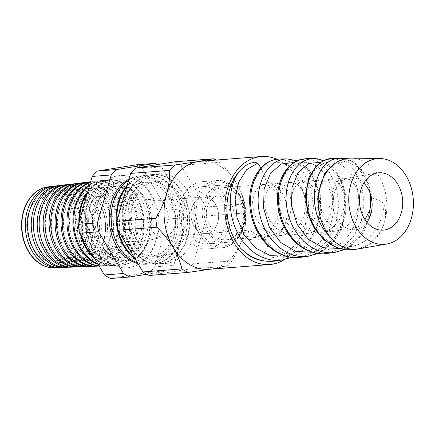 <?xml version="1.0" encoding="UTF-8"?>
<svg xmlns="http://www.w3.org/2000/svg" width="435" height="435" viewBox="0 0 435 435"><rect width="100%" height="100%" fill="white"/><g stroke="black" fill="none" stroke-linecap="round" stroke-linejoin="round"><path stroke-width="0.33" stroke-dasharray="2.17 1.63" d="M117.151 182.656A39.454 29.618 85.5 0 0 92.742 226.477A39.454 29.618 85.5 0 0 126.895 260.897A39.454 29.618 85.5 0 0 145.763 246.846A39.454 29.618 85.5 0 0 141.565 193.314A39.454 29.618 85.5 0 0 117.151 182.656M129.032 267.503L129.173 267.481A46.208 34.686 85.5 0 0 158.03 218.865A46.208 34.686 85.5 0 0 121.816 175.517A46.208 34.686 85.5 0 0 117.749 175.849A46.208 34.686 85.5 0 0 89.148 227.081A46.208 34.686 85.5 0 0 129.032 267.503A46.208 34.686 85.5 0 0 129.162 267.481C148.15 264.953 161.738 240.903 158.655 217.005C156.535 194.293 139.923 175.044 121.816 175.517M201.247 186.778A28.748 21.581 -94.5 0 1 202.552 186.62A28.748 21.581 -94.5 0 1 226.233 212.726A28.748 21.581 -94.5 0 1 208.349 243.79A28.748 21.581 -94.5 0 1 207.044 243.948A28.748 21.581 -94.5 0 1 183.358 217.843A28.748 21.581 -94.5 0 1 201.247 186.778M227.396 242.3A28.748 21.581 85.5 0 0 245.28 211.236A28.748 21.581 85.5 0 0 221.594 185.131A28.748 21.581 85.5 0 0 220.295 185.283A28.748 21.581 85.5 0 0 202.405 216.347A28.748 21.581 85.5 0 0 226.091 242.453A28.748 21.581 85.5 0 0 227.396 242.3M354.15 249.538L354.574 249.472C365.9 247.428 374.943 240.751 381.707 229.43A45.642 34.262 -94.5 0 1 358.44 248.907M327.55 253.404L342.34 247.705L353.856 236.287L361.376 220.616L364.057 202.879L361.735 185.549L354.944 171.091L344.89 161.57L333.237 158.335M301.411 257.205L316.468 251.327L328.36 239.473L336.097 223.209L338.805 204.814L336.331 186.865L329.235 171.885L318.752 162.016L306.593 158.661M340.6 158.242L352.105 161.445L362.04 170.873L368.733 185.185L371.017 202.335L368.342 219.898L360.871 235.406L349.452 246.71L335.461 252.251M313.891 158.568L325.891 161.896L336.25 171.667L343.253 186.495L345.689 204.276L342.987 222.492L335.303 238.597L323.51 250.337L309.035 256.095M287.171 158.895L299.661 162.337L310.459 172.461L317.778 187.822L320.367 206.261L317.615 225.151L309.704 241.838L297.535 253.991L282.603 259.934M275.05 261.038L290.569 254.964L302.831 242.703L310.797 225.868L313.553 206.799L310.927 188.186L303.51 172.668L292.586 162.451L279.955 158.982M365.014 219.708L357.668 226.722L348.642 230.131L347.201 230.294L338.077 229.093L329.746 224.264L323.205 216.554L319.159 207.103L317.963 197.311L319.551 188.638L323.455 182.363L328.86 179.427L329.784 179.307L335.641 180.764L340.692 185.843L343.971 193.814L344.743 203.52L342.677 213.569L337.816 222.502L330.649 229.033L321.971 232.225L320.53 232.388L311.4 231.181L303.081 226.358L296.539 218.653L292.494 209.197L291.292 199.409L292.88 190.731L296.784 184.456L302.189 181.52L303.113 181.395L308.97 182.858L314.021 187.936L317.3 195.902L318.077 205.608L316.006 215.651L311.15 224.585L303.983 231.121L295.3 234.318L293.859 234.476L284.735 233.274L276.415 228.457L269.874 220.746L265.823 211.301L264.627 201.508L266.209 192.83L270.113 186.55L275.518 183.608L276.448 183.488L282.293 184.946L287.35 190.019L290.623 197.979L291.406 207.691L289.34 217.734L284.485 226.673L277.312 233.214L268.634 236.406L267.193 236.569L257.786 235.264L249.244 230.11L248.124 232.062L235.77 233.029L237.2 231.056L245.726 236.21L255.133 237.515L256.568 237.352L265.23 234.166L272.397 227.635L277.247 218.707L279.313 208.653L278.525 198.936L275.241 190.97L270.184 185.897L264.322 184.44L263.398 184.56L257.988 187.496L254.078 193.765L252.479 202.444L253.67 212.242L257.71 221.703L264.252 229.414L272.566 234.231L281.679 235.433L283.12 235.27L291.782 232.083L298.943 225.553L303.799 216.619L305.865 206.565L305.071 196.848L301.787 188.888L296.73 183.815L290.868 182.357L289.944 182.477L284.533 185.413L280.624 191.688L279.025 200.366L280.216 210.17L284.262 219.626L290.803 227.331L299.117 232.149L308.225 233.35L309.666 233.187L318.328 230.001L325.494 223.47L330.344 214.531L332.411 204.472L331.622 194.766L328.338 186.8L323.276 181.732L317.419 180.275L316.495 180.394L311.079 183.331L307.17 189.606L305.577 198.295L306.767 208.093L310.813 217.549L317.349 225.254L325.663 230.066L334.776 231.268L336.212 231.11L344.879 227.918L352.046 221.382L356.896 212.438L358.957 202.384L358.168 192.678L354.884 184.717L349.822 179.65L343.965 178.192L343.041 178.312C334.336 181.129 330.964 189.823 332.922 204.396A26.1 19.591 -94.5 0 0 353.187 229.762L381.827 230.169M220.621 187.915A26.1 19.591 -94.5 0 1 221.806 187.773A26.1 19.591 -94.5 0 1 243.306 211.47A26.1 19.591 -94.5 0 1 227.07 239.669A26.1 19.591 -94.5 0 1 225.885 239.81A26.1 19.591 -94.5 0 1 204.385 216.113A26.1 19.591 -94.5 0 1 220.621 187.915M366.901 222.274A26.1 19.591 -94.5 0 1 355.732 229.577A26.1 19.591 -94.5 0 1 354.547 229.718A26.1 19.591 -94.5 0 1 353.187 229.762M237.2 231.056L249.244 230.11M371.463 198.028C375.938 198.795 380.174 200.66 384.165 203.634C386.682 212.731 385.861 221.328 381.707 229.43A45.642 34.262 85.5 0 0 382.218 182.646A45.642 34.262 85.5 0 0 351.322 158.123M363.834 183.108A26.1 19.591 85.5 0 0 349.283 177.823A26.1 19.591 85.5 0 0 349.115 177.85A26.1 19.591 85.5 0 0 332.922 204.396C328.751 206.609 325.097 209.866 321.954 214.167C321.829 222.867 324.412 230.273 329.714 236.384M248.124 232.062L257.335 237.744L267.552 239.201L269.183 239.016A28.748 21.581 85.5 0 0 287.165 210.083A28.748 21.581 85.5 0 0 266.584 181.928C275.252 183.097 282.641 196.19 280.977 210.616C279.781 224.993 269.434 238.451 256.742 239.995L255.187 240.174L244.997 238.723L235.77 233.029M163.913 256.074A37.535 28.177 -94.5 0 1 131.419 223.329A37.535 28.177 -94.5 0 1 154.642 181.64A37.535 28.177 -94.5 0 1 187.137 214.384A37.535 28.177 -94.5 0 1 163.913 256.074M167.497 263.257A44.99 33.772 -94.5 0 1 128.548 224.009A44.99 33.772 -94.5 0 1 156.388 174.038A44.99 33.772 -94.5 0 1 195.331 213.286A44.99 33.772 -94.5 0 1 167.497 263.257M161.885 263.474A44.767 33.604 -94.5 0 1 158.857 263.773A44.767 33.604 -94.5 0 1 122.915 222.405A44.767 33.604 -94.5 0 1 150.831 174.696A44.767 33.604 -94.5 0 1 151.864 174.555A44.767 33.604 -94.5 0 1 189.665 214.439A44.767 33.604 -94.5 0 1 161.885 263.474M161.331 263.496A44.745 33.587 -94.5 0 1 158.307 263.795A44.745 33.587 -94.5 0 1 122.382 222.448A44.745 33.587 -94.5 0 1 150.282 174.761A44.745 33.587 -94.5 0 1 151.315 174.62A44.745 33.587 -94.5 0 1 189.1 214.488A44.745 33.587 -94.5 0 1 161.331 263.496M157.867 256.547A37.535 28.177 -94.5 0 1 125.367 223.802A37.535 28.177 -94.5 0 1 148.591 182.113A37.535 28.177 -94.5 0 1 181.09 214.857A37.535 28.177 -94.5 0 1 157.867 256.547M134.344 257.574A44.528 33.424 85.5 0 0 152.892 264.001A44.528 33.424 85.5 0 0 155.904 263.702A44.528 33.424 85.5 0 0 183.537 214.933A44.528 33.424 85.5 0 0 145.932 175.256A44.528 33.424 85.5 0 0 144.904 175.397A44.528 33.424 85.5 0 0 126.922 186.457M116.999 220.947A44.528 33.424 85.5 0 0 118.456 231.012M129.059 179.013A44.218 33.191 -94.5 0 1 137.041 176.327A44.218 33.191 -94.5 0 1 138.064 176.186A44.218 33.191 -94.5 0 1 175.403 215.586A44.218 33.191 -94.5 0 1 147.965 264.012A44.218 33.191 -94.5 0 1 144.975 264.311A44.218 33.191 -94.5 0 1 137.944 263.594M137.476 262.811A44.294 33.25 85.5 0 0 146.927 264.235A44.294 33.25 85.5 0 0 149.923 263.936A44.294 33.25 85.5 0 0 177.409 215.423A44.294 33.25 85.5 0 0 140.005 175.958A44.294 33.25 85.5 0 0 138.982 176.099A44.294 33.25 85.5 0 0 128.749 180.101M151.815 257.02A37.535 28.177 -94.5 0 1 119.32 224.275A37.535 28.177 -94.5 0 1 142.544 182.586A37.535 28.177 -94.5 0 1 175.039 215.33A37.535 28.177 -94.5 0 1 151.815 257.02M127.259 185.283A44.5 33.403 -94.5 0 1 144.175 175.484A44.5 33.403 -94.5 0 1 145.203 175.343A44.5 33.403 -94.5 0 1 182.782 214.993A44.5 33.403 -94.5 0 1 155.17 263.735A44.5 33.403 -94.5 0 1 152.158 264.034A44.5 33.403 -94.5 0 1 134.964 258.608M58.714 262.789A36.007 27.03 -94.5 0 1 27.546 231.382A36.007 27.03 -94.5 0 1 49.824 191.389A36.007 27.03 -94.5 0 1 80.992 222.802A36.007 27.03 -94.5 0 1 58.714 262.789M56.458 267.661A40.634 30.504 85.5 0 0 57.42 267.525A40.634 30.504 85.5 0 0 82.753 224.21A40.634 30.504 85.5 0 0 50.107 186.675M51.879 186.397A40.776 30.608 -94.5 0 1 86.315 222.725A40.776 30.608 -94.5 0 1 61.009 267.389A40.776 30.608 -94.5 0 1 58.252 267.661M64.761 262.316A36.007 27.03 -94.5 0 1 33.593 230.909A36.007 27.03 -94.5 0 1 55.87 190.916A36.007 27.03 -94.5 0 1 87.038 222.328A36.007 27.03 -94.5 0 1 64.761 262.316M62.515 267.422A40.868 30.678 85.5 0 0 63.401 267.297A40.868 30.678 85.5 0 0 88.887 223.78A40.868 30.678 85.5 0 0 56.126 185.968M57.991 185.674A41.02 30.793 -94.5 0 1 92.633 222.22A41.02 30.793 -94.5 0 1 67.175 267.15A41.02 30.793 -94.5 0 1 64.402 267.422M70.813 261.843A36.007 27.03 -94.5 0 1 39.639 230.43A36.007 27.03 -94.5 0 1 61.917 190.443A36.007 27.03 -94.5 0 1 93.09 221.855A36.007 27.03 -94.5 0 1 70.813 261.843M68.572 267.177A41.107 30.858 85.5 0 0 69.382 267.063A41.107 30.858 85.5 0 0 95.02 223.345A41.107 30.858 85.5 0 0 62.145 185.267M64.103 184.946A41.265 30.977 -94.5 0 1 98.946 221.714A41.265 30.977 -94.5 0 1 73.341 266.911A41.265 30.977 -94.5 0 1 70.552 267.188M76.859 261.37A36.007 27.03 -94.5 0 1 45.686 229.957A36.007 27.03 -94.5 0 1 67.963 189.97A36.007 27.03 -94.5 0 1 99.136 221.377A36.007 27.03 -94.5 0 1 76.859 261.37M74.624 266.938A41.341 31.037 85.5 0 0 75.364 266.829A41.341 31.037 85.5 0 0 101.154 222.916A41.341 31.037 85.5 0 0 68.164 184.56M70.209 184.222A41.51 31.157 -94.5 0 1 105.265 221.208A41.51 31.157 -94.5 0 1 79.507 266.671A41.51 31.157 -94.5 0 1 76.701 266.949M82.906 260.897A36.007 27.03 -94.5 0 1 51.732 229.484A36.007 27.03 -94.5 0 1 74.01 189.491A36.007 27.03 -94.5 0 1 105.183 220.904A36.007 27.03 -94.5 0 1 82.906 260.897M80.682 266.693A41.581 31.211 85.5 0 0 81.345 266.601A41.581 31.211 85.5 0 0 107.287 222.486A41.581 31.211 85.5 0 0 74.184 183.853M76.321 183.499A41.749 31.342 -94.5 0 1 111.577 220.703A41.749 31.342 -94.5 0 1 85.668 266.432A41.749 31.342 -94.5 0 1 82.846 266.709M88.952 260.418A36.007 27.03 -94.5 0 1 57.784 229.011A36.007 27.03 -94.5 0 1 80.062 189.018A36.007 27.03 -94.5 0 1 111.229 220.431A36.007 27.03 -94.5 0 1 88.952 260.418M86.739 266.454A41.814 31.391 85.5 0 0 87.326 266.367A41.814 31.391 85.5 0 0 113.421 222.057A41.814 31.391 85.5 0 0 80.203 183.146M82.432 182.776A41.994 31.527 -94.5 0 1 117.896 220.197A41.994 31.527 -94.5 0 1 91.834 266.193A41.994 31.527 -94.5 0 1 88.996 266.476M94.999 259.945A36.007 27.03 -94.5 0 1 63.831 228.533A36.007 27.03 -94.5 0 1 86.108 188.545A36.007 27.03 -94.5 0 1 117.276 219.958A36.007 27.03 -94.5 0 1 94.999 259.945M92.796 266.209A42.054 31.57 85.5 0 0 93.307 266.133A42.054 31.57 85.5 0 0 119.554 221.627A42.054 31.57 85.5 0 0 86.222 182.444M88.544 182.053A42.239 31.706 -94.5 0 1 124.214 219.686A42.239 31.706 -94.5 0 1 98 265.954A42.239 31.706 -94.5 0 1 95.145 266.236M101.05 259.472A36.007 27.03 -94.5 0 1 69.877 228.06A36.007 27.03 -94.5 0 1 92.155 188.072A36.007 27.03 -94.5 0 1 123.328 219.479A36.007 27.03 -94.5 0 1 101.05 259.472M98.848 265.97A42.293 31.744 85.5 0 0 99.289 265.905A42.293 31.744 85.5 0 0 125.59 220.126A42.293 31.744 85.5 0 0 90.638 181.819M90.529 182.189A42.483 31.891 -94.5 0 1 93.672 181.466A42.483 31.891 -94.5 0 1 94.651 181.33A42.483 31.891 -94.5 0 1 130.527 219.18A42.483 31.891 -94.5 0 1 104.166 265.714A42.483 31.891 -94.5 0 1 101.295 265.997A42.483 31.891 -94.5 0 1 99.082 265.981M107.097 258.999A36.007 27.03 -94.5 0 1 75.924 227.587A36.007 27.03 -94.5 0 1 98.201 187.599A36.007 27.03 -94.5 0 1 129.374 219.006A36.007 27.03 -94.5 0 1 107.097 258.999M99.006 265.85A42.527 31.924 85.5 0 0 102.394 265.954A42.527 31.924 85.5 0 0 105.27 265.671A42.527 31.924 85.5 0 0 131.658 219.093A42.527 31.924 85.5 0 0 95.743 181.199A42.527 31.924 85.5 0 0 94.765 181.335A42.527 31.924 85.5 0 0 90.458 182.439M89.822 184.652A42.728 32.076 -94.5 0 1 99.778 180.742A42.728 32.076 -94.5 0 1 100.762 180.607A42.728 32.076 -94.5 0 1 136.846 218.674A42.728 32.076 -94.5 0 1 110.332 265.475A42.728 32.076 -94.5 0 1 107.44 265.758A42.728 32.076 -94.5 0 1 98.076 264.301M113.144 258.52A36.007 27.03 -94.5 0 1 81.97 227.113A36.007 27.03 -94.5 0 1 104.248 187.121A36.007 27.03 -94.5 0 1 135.421 218.533A36.007 27.03 -94.5 0 1 113.144 258.52M97.783 263.8A42.766 32.103 85.5 0 0 108.358 265.725A42.766 32.103 85.5 0 0 111.251 265.437A42.766 32.103 85.5 0 0 137.786 218.598A42.766 32.103 85.5 0 0 101.676 180.498A42.766 32.103 85.5 0 0 100.686 180.634A42.766 32.103 85.5 0 0 89.637 185.299M87.826 191.585A42.973 32.255 -94.5 0 1 105.879 180.019A42.973 32.255 -94.5 0 1 106.874 179.883A42.973 32.255 -94.5 0 1 143.158 218.169A42.973 32.255 -94.5 0 1 116.493 265.236A42.973 32.255 -94.5 0 1 113.589 265.524A42.973 32.255 -94.5 0 1 94.531 258.368M80.785 235.395A42.973 32.255 -94.5 0 1 78.887 222.655M119.19 258.047A36.007 27.03 -94.5 0 1 88.022 226.64A36.007 27.03 -94.5 0 1 110.3 186.648A36.007 27.03 -94.5 0 1 141.467 218.06A36.007 27.03 -94.5 0 1 119.19 258.047M93.617 256.846A43 32.277 85.5 0 0 114.323 265.497A43 32.277 85.5 0 0 117.232 265.203A43 32.277 85.5 0 0 143.914 218.109A43 32.277 85.5 0 0 107.603 179.796A43 32.277 85.5 0 0 106.608 179.932A43 32.277 85.5 0 0 87.381 193.135M79.567 220.3A43 32.277 85.5 0 0 82.215 237.782M122.659 264.997A43.217 32.44 -94.5 0 1 119.739 265.285A43.217 32.44 -94.5 0 1 85.037 225.352A43.217 32.44 -94.5 0 1 111.985 179.296A43.217 32.44 -94.5 0 1 112.98 179.16A43.217 32.44 -94.5 0 1 149.477 217.663A43.217 32.44 -94.5 0 1 122.659 264.997M125.236 257.574A36.007 27.03 -94.5 0 1 94.069 226.162A36.007 27.03 -94.5 0 1 116.346 186.175A36.007 27.03 -94.5 0 1 147.514 217.582A36.007 27.03 -94.5 0 1 125.236 257.574M123.214 264.975A43.239 32.456 -94.5 0 1 120.288 265.263A43.239 32.456 -94.5 0 1 85.57 225.308A43.239 32.456 -94.5 0 1 112.534 179.231A43.239 32.456 -94.5 0 1 113.53 179.095A43.239 32.456 -94.5 0 1 150.042 217.62A43.239 32.456 -94.5 0 1 123.214 264.975M47.932 193.803A33.74 25.328 -94.5 0 1 52.118 193.602A33.74 25.328 -94.5 0 1 77.348 225.281A33.74 25.328 -94.5 0 1 57.366 260.505A33.74 25.328 -94.5 0 1 56.262 260.717A33.74 25.328 -94.5 0 1 27.052 231.284A33.74 25.328 -94.5 0 1 47.932 193.803M159.672 200.437A18.362 13.784 -94.5 0 1 160.504 200.339A18.362 13.784 -94.5 0 1 161.956 200.328A18.362 13.784 -94.5 0 1 175.686 217.571A18.362 13.784 -94.5 0 1 164.811 236.738A18.362 13.784 -94.5 0 1 164.207 236.852A18.362 13.784 -94.5 0 1 163.375 236.955A18.362 13.784 -94.5 0 1 148.248 220.279A18.362 13.784 -94.5 0 1 159.672 200.437M202.531 197.077A18.362 13.784 -94.5 0 1 203.362 196.979A18.362 13.784 -94.5 0 1 218.49 213.65A18.362 13.784 -94.5 0 1 207.065 233.492A18.362 13.784 -94.5 0 1 206.233 233.59A18.362 13.784 -94.5 0 1 191.106 216.918A18.362 13.784 -94.5 0 1 202.531 197.077A18.362 13.784 -94.5 0 1 203.362 196.979A18.362 13.784 -94.5 0 1 218.49 213.65A18.362 13.784 -94.5 0 1 207.065 233.492A18.362 13.784 -94.5 0 1 206.233 233.59A18.362 13.784 -94.5 0 1 191.106 216.918A18.362 13.784 -94.5 0 1 202.531 197.077M174.62 161.825A60.128 45.137 -94.5 0 1 180.938 165.349L205.891 207.055A60.128 45.137 -94.5 0 1 207 215.95L193.211 263.876A60.128 45.137 -94.5 0 1 188.002 269.249L226.934 266.193L211.486 268.999A54.168 40.662 -94.5 0 1 209.034 269.292M48.171 186.838A40.624 30.493 -94.5 0 1 82.335 223.15A40.624 30.493 -94.5 0 1 57.115 267.541A40.624 30.493 -94.5 0 1 54.522 267.808M136.139 164.843A60.128 45.137 -94.5 0 1 142.457 168.367L167.41 210.072A60.128 45.137 -94.5 0 1 168.514 218.968L154.73 266.894A60.128 45.137 -94.5 0 1 149.515 272.267L110.778 278.487M207 215.95L245.933 212.894C246.243 220.289 245.253 228.179 242.964 236.553A54.168 40.662 -94.5 0 1 211.486 268.999L210.246 269.194M188.002 269.249L149.259 275.469M193.211 263.876L232.143 260.826A60.128 45.137 -94.5 0 1 226.934 266.193M180.938 165.349L219.871 162.293C226.32 168.704 231.79 175.555 236.27 182.841A54.168 40.662 -94.5 0 1 242.964 236.553C240.473 244.851 236.863 252.942 232.143 260.826M205.891 207.055L244.823 204.004A60.128 45.137 -94.5 0 1 245.933 212.894M200.562 161.282A54.168 40.662 -94.5 0 1 236.27 182.841C240.484 190.068 243.334 197.12 244.823 204.004M216.168 160.058A60.128 45.137 -94.5 0 1 219.871 162.293M284.343 259.619A54.168 40.662 85.5 0 0 306.131 207.56A54.168 40.662 85.5 0 0 276.785 159.232M146.802 274.267L168.562 270.771A60.128 45.137 85.5 0 0 173.777 265.404L187.561 217.473A60.128 45.137 85.5 0 0 186.457 208.582L161.505 166.871A60.128 45.137 85.5 0 0 157.644 164.55M142.457 168.367L161.505 166.871M167.41 210.072L186.457 208.582M168.514 218.968L187.561 217.473M154.73 266.894L173.777 265.404M149.515 272.267L168.562 270.771M269.183 239.016C268.014 246.079 265.709 252.371 262.261 257.89L255.601 258.287L249.07 255.519M260.913 167.986L266.584 181.928M384.165 203.634C383.284 223.258 370.87 241.784 354.704 245.699C338.68 250.31 320.606 239.897 312.232 222.22C303.385 204.82 304.973 182.221 314.407 170.732C325.619 158.737 337.185 159.003 349.104 171.531C359.283 183.537 362.295 206.337 354.873 224.079C347.875 242.143 331.013 253.29 314.657 250.076C298.225 247.471 283.794 230.876 279.852 211.649C275.469 192.542 281.755 172.728 293.293 165.605C306.496 158.558 317.974 162.989 327.724 178.894C335.945 193.841 335.902 216.924 326.527 233.203C315.826 250.663 301.607 257.237 283.876 252.92C267.797 248.298 254.546 230.626 251.484 211.394C247.988 192.129 254.752 172.956 266.35 165.942C279.531 158.954 291.194 163.12 301.335 178.426C310.008 192.797 311.09 215.564 302.923 232.671C293.592 251.115 280.037 259.521 262.261 257.89M286.023 256.15L299.106 250.484L309.851 239.745L317.093 225.227L320.111 208.74L318.708 192.319L313.243 178.024L304.587 167.644L294.033 162.489M312.58 252.278L325.146 246.792L335.472 236.482L342.459 222.584L345.423 206.799L344.183 191.068L339.066 177.328L330.894 167.296L320.878 162.217M339.131 248.412L350.702 243.431L360.349 234.226L367.156 221.79L370.522 207.506M370.354 193.907L365.791 178.388L357.314 167.051L346.516 161.7L335.407 163.185M319.268 190.253L321.954 214.167M217.951 195.87A18.362 13.784 -94.5 0 1 218.783 195.772A18.362 13.784 -94.5 0 1 233.91 212.443A18.362 13.784 -94.5 0 1 222.486 232.285A18.362 13.784 -94.5 0 1 221.654 232.382A18.362 13.784 -94.5 0 1 206.527 215.711A18.362 13.784 -94.5 0 1 217.951 195.87M208.963 248.744A33.74 25.328 -94.5 0 1 207.435 248.923A33.74 25.328 -94.5 0 1 179.639 218.288A33.74 25.328 -94.5 0 1 200.633 181.83A33.74 25.328 -94.5 0 1 202.161 181.645A33.74 25.328 -94.5 0 1 229.957 212.285A33.74 25.328 -94.5 0 1 208.963 248.744M224.177 245.895A32.087 24.088 -94.5 0 1 196.397 217.897A32.087 24.088 -94.5 0 1 216.255 182.26A32.087 24.088 -94.5 0 1 244.035 210.252A32.087 24.088 -94.5 0 1 224.177 245.895M223.296 247.618A33.74 25.328 -94.5 0 1 221.768 247.798A33.74 25.328 -94.5 0 1 193.966 217.163A33.74 25.328 -94.5 0 1 214.961 180.704A33.74 25.328 -94.5 0 1 216.489 180.525A33.74 25.328 -94.5 0 1 244.285 211.16A33.74 25.328 -94.5 0 1 223.296 247.618M141.565 193.314C135.144 185.854 128.053 182.39 120.299 182.923L118.663 183.119C104.824 184.636 92.959 203.944 95.216 224.514C95.776 230.55 97.277 236.178 99.707 241.387C102.1 246.433 105.107 250.576 108.728 253.828C114.329 258.689 120.212 260.886 126.373 260.424L128.01 260.228C135.095 259.042 141.011 254.584 145.763 246.846M221.594 185.131L202.552 186.62M343.965 178.192L329.784 179.307M317.419 180.275L303.113 181.395M290.868 182.357L276.448 183.488M264.322 184.44L221.806 187.773M354.547 229.718L347.201 230.294M334.771 231.268L320.53 232.388M308.225 233.35L293.859 234.476M281.679 235.433L267.193 236.569M255.133 237.515L225.885 239.81M267.552 239.201L255.187 240.174M158.307 263.795L158.857 263.773M144.975 264.311L146.927 264.235M152.158 264.034L152.892 264.001M161.956 200.328L52.118 193.602M164.811 236.738L57.366 260.505M218.783 195.772L160.504 200.339M119.739 265.285L120.288 265.263M113.589 265.524L114.323 265.497M107.44 265.758L108.358 265.725M101.295 265.997L102.394 265.954M94.651 181.33L95.743 181.199M100.762 180.607L101.676 180.498M106.874 179.883L107.603 179.796M112.98 179.16L113.53 179.095M221.654 232.382L163.375 236.955M145.203 175.343L145.932 175.256M138.064 176.186L140.005 175.958M151.315 174.62L151.864 174.555M349.115 177.85L377.341 172.983M291.662 257.297L302.88 250.092L315.924 231.719L320.704 213.938L320.367 195.565L313.82 176.572L308.094 168.731L297.04 160.847M318.067 253.436L327.919 247.254L333.846 241.213L340.502 230.697L345.58 214.667L346.233 197.773L342.698 182.417L335.613 169.927L330.774 164.99L326.31 161.891L323.722 160.602M344.471 249.57L352.616 244.644L358.304 239.288L364.269 230.952L370.647 213.699L371.506 195.152L366.868 177.975L360.441 167.981L355.667 163.517L351.246 160.76L345.428 158.721M226.091 242.453L207.044 243.948M207.435 248.923L223.351 247.613C236.586 245.9 246.569 229.098 244.764 211.801C243.567 193.945 230.142 179.008 216.489 180.525L202.161 181.645"/><path stroke-width="0.65" d="M386.666 244.035A42.989 32.272 85.5 0 0 413.25 198.936A42.989 32.272 85.5 0 0 379.962 158.53A42.989 32.272 85.5 0 0 375.769 158.835A42.989 32.272 85.5 0 0 349.174 206.582A42.989 32.272 85.5 0 0 386.389 244.084A42.989 32.272 85.5 0 0 386.666 244.035L358.44 248.907A45.642 34.262 -94.5 0 1 358.146 248.956A45.642 34.262 -94.5 0 1 357.766 249.016A45.642 34.262 -94.5 0 1 329.714 236.384C304.533 212.204 312.673 161.059 337.25 158.568L340.6 158.242L329.85 158.661C313.613 160.961 302.097 185.37 307.817 209.708C312.564 234.122 334.085 253.398 354.574 249.472M354.139 249.543L346.461 249.788L336.772 247.618L324.075 239.979L314.249 228.321L307.839 213.895L305.375 195.195L308.774 177.964L315.565 166.801L319.85 162.935L325.565 159.808L333.237 158.335M323.722 160.602L317.273 158.78L313.891 158.568L310.383 158.905C293.668 161.238 281.76 186.381 287.568 211.323C292.412 236.482 314.413 256.248 335.461 252.251L327.789 253.371C321.715 254.491 314.848 253.458 307.186 250.266C301.895 247.809 297.149 244.301 292.929 239.739C283.81 229.435 278.704 217.185 277.617 202.993C276.937 191.275 279.156 181.172 284.267 172.684C288.084 166.529 292.956 162.326 298.883 160.085L306.593 158.661L303.059 158.998C286.138 161.363 274.088 186.767 279.933 211.965C284.8 237.374 306.985 257.335 328.224 253.306M297.04 160.847L287.171 158.895L283.517 159.243C266.068 161.7 253.676 187.735 259.613 213.65C264.545 239.712 287.339 260.255 309.035 256.095L301.411 257.205C291.086 258.172 287.165 256.878 279.754 253.779C274.98 251.495 270.63 248.358 266.698 244.361C257.368 234.498 251.816 222.497 250.038 208.354L249.608 202.357C249.429 191.041 251.876 181.308 256.949 173.157C265.986 160.461 272.555 159.77 279.95 158.982L276.274 159.335C258.624 161.82 246.085 188.105 252.061 214.292C257.014 240.577 279.961 261.321 301.868 257.134M379.962 158.53L351.322 158.123A45.642 34.262 85.5 0 0 346.869 158.443A45.642 34.262 85.5 0 0 319.507 189.111A45.642 34.262 85.5 0 0 329.714 236.384M366.901 222.274A26.1 19.591 -94.5 0 0 371.463 198.028A26.1 19.591 85.5 0 0 363.834 183.108M384.632 229.968A28.748 21.581 85.5 0 0 402.418 198.034A28.748 21.581 85.5 0 0 377.531 172.951A28.748 21.581 85.5 0 0 377.341 172.983A28.748 21.581 85.5 0 0 359.566 203.145A28.748 21.581 85.5 0 0 381.827 230.169A28.748 21.581 85.5 0 0 384.632 229.968M126.922 186.457A44.528 33.424 85.5 0 0 116.999 220.947M118.456 231.012A44.528 33.424 85.5 0 0 134.344 257.574M137.944 263.594A44.218 33.191 -94.5 0 1 109.555 224.313A44.218 33.191 -94.5 0 1 129.059 179.013M128.749 180.101A44.294 33.25 85.5 0 0 111.452 224.199A44.294 33.25 85.5 0 0 137.476 262.811M134.964 258.608A44.5 33.403 -94.5 0 1 127.259 185.283M50.107 186.675A40.634 30.504 85.5 0 0 48.323 186.816A40.634 30.504 85.5 0 0 47.382 186.947A40.634 30.504 85.5 0 0 22.044 230.251A40.634 30.504 85.5 0 0 54.674 267.802A40.634 30.504 85.5 0 0 56.458 267.661M60.639 267.568L58.252 267.661A40.776 30.608 -94.5 0 1 25.513 229.979A40.776 30.608 -94.5 0 1 50.938 186.528A40.776 30.608 -94.5 0 1 51.879 186.397L54.25 186.115A40.868 30.678 85.5 0 0 53.304 186.245A40.868 30.678 85.5 0 0 27.818 229.8A40.868 30.678 85.5 0 0 60.639 267.568A40.868 30.678 85.5 0 0 62.515 267.422M66.604 267.34L64.402 267.422A41.02 30.793 -94.5 0 1 31.467 229.517A41.02 30.793 -94.5 0 1 57.045 185.805A41.02 30.793 -94.5 0 1 57.991 185.674L60.177 185.413A41.107 30.858 85.5 0 0 59.231 185.544A41.107 30.858 85.5 0 0 33.593 229.354A41.107 30.858 85.5 0 0 66.604 267.34A41.107 30.858 85.5 0 0 68.572 267.177M72.569 267.106L70.552 267.188A41.265 30.977 -94.5 0 1 37.421 229.055A41.265 30.977 -94.5 0 1 63.151 185.082A41.265 30.977 -94.5 0 1 64.103 184.946L66.104 184.712A41.341 31.037 85.5 0 0 65.152 184.842A41.341 31.037 85.5 0 0 39.373 228.902A41.341 31.037 85.5 0 0 72.569 267.106A41.341 31.037 85.5 0 0 74.624 266.938M78.534 266.878L76.701 266.949A41.51 31.157 -94.5 0 1 43.37 228.592A41.51 31.157 -94.5 0 1 69.252 184.358A41.51 31.157 -94.5 0 1 70.209 184.222L72.031 184.01A41.581 31.211 85.5 0 0 71.074 184.141A41.581 31.211 85.5 0 0 45.148 228.451A41.581 31.211 85.5 0 0 78.534 266.878A41.581 31.211 85.5 0 0 80.682 266.693M84.499 266.65L82.846 266.709A41.749 31.342 -94.5 0 1 49.324 228.13A41.749 31.342 -94.5 0 1 75.358 183.635A41.749 31.342 -94.5 0 1 76.321 183.499L77.963 183.304A41.814 31.391 85.5 0 0 76.995 183.439A41.814 31.391 85.5 0 0 50.922 228.005A41.814 31.391 85.5 0 0 84.499 266.65A41.814 31.391 85.5 0 0 86.739 266.454M90.464 266.416L88.996 266.476A41.994 31.527 -94.5 0 1 55.278 227.668A41.994 31.527 -94.5 0 1 81.465 182.912A41.994 31.527 -94.5 0 1 82.432 182.776L83.89 182.602A42.054 31.57 85.5 0 0 82.916 182.738A42.054 31.57 85.5 0 0 56.697 227.554A42.054 31.57 85.5 0 0 90.464 266.416A42.054 31.57 85.5 0 0 92.796 266.209M96.429 266.187L95.145 266.236A42.239 31.706 -94.5 0 1 61.226 227.2A42.239 31.706 -94.5 0 1 87.565 182.189A42.239 31.706 -94.5 0 1 88.544 182.053L89.817 181.901A42.293 31.744 85.5 0 0 88.843 182.037A42.293 31.744 85.5 0 0 62.471 227.108A42.293 31.744 85.5 0 0 96.429 266.187A42.293 31.744 85.5 0 0 98.848 265.97M99.082 265.981A42.483 31.891 -94.5 0 1 67.246 227.407A42.483 31.891 -94.5 0 1 90.529 182.189M90.458 182.439A42.527 31.924 85.5 0 0 68.311 227.342A42.527 31.924 85.5 0 0 99.006 265.85M98.076 264.301A42.728 32.076 -94.5 0 1 73.205 227.037A42.728 32.076 -94.5 0 1 89.822 184.652M89.637 185.299A42.766 32.103 85.5 0 0 74.097 226.972A42.766 32.103 85.5 0 0 97.783 263.8M94.531 258.368A42.973 32.255 -94.5 0 1 80.785 235.395M78.887 222.655A42.973 32.255 -94.5 0 1 87.826 191.585M87.381 193.135A43 32.277 85.5 0 0 79.567 220.3M82.215 237.782A43 32.277 85.5 0 0 93.617 256.846M276.785 159.232A54.168 40.662 85.5 0 0 261.337 156.513A54.168 40.662 85.5 0 0 258.885 156.807A54.168 40.662 85.5 0 0 225.183 215.336A54.168 40.662 85.5 0 0 269.809 264.524A54.168 40.662 85.5 0 0 272.261 264.23A54.168 40.662 85.5 0 0 284.343 259.619M269.809 264.524L209.034 269.292A54.168 40.662 -94.5 0 1 173.32 247.732A54.168 40.662 -94.5 0 1 166.632 194.021A54.168 40.662 -94.5 0 1 198.11 161.575L213.552 158.775A60.128 45.137 -94.5 0 1 216.168 160.058M54.522 267.808A40.624 30.493 -94.5 0 1 54.37 267.813A40.624 30.493 -94.5 0 1 21.75 230.273A40.624 30.493 -94.5 0 1 47.078 186.985A40.624 30.493 -94.5 0 1 48.019 186.854A40.624 30.493 -94.5 0 1 48.171 186.838M129.826 276.992L110.778 278.487A60.128 45.137 -94.5 0 1 104.46 274.963L79.507 233.252A60.128 45.137 -94.5 0 1 78.398 224.362L92.187 176.436A60.128 45.137 -94.5 0 1 97.396 171.064L136.139 164.843L155.186 163.348L116.444 169.568A60.128 45.137 85.5 0 0 111.235 174.941L97.445 222.867A60.128 45.137 85.5 0 0 98.555 231.763L123.507 273.474A60.128 45.137 85.5 0 0 129.826 276.992L146.802 274.267M210.246 269.194L188.192 272.413L149.259 275.469A60.128 45.137 -94.5 0 1 142.941 271.946L181.874 268.895C180.416 262.087 177.567 255.035 173.32 247.732C168.9 240.522 163.435 233.671 156.921 227.184A60.128 45.137 -94.5 0 1 155.812 218.288C160.493 210.502 164.098 202.411 166.632 194.021C168.91 185.734 169.9 177.85 169.601 170.362A60.128 45.137 -94.5 0 1 174.81 164.99L198.11 161.575A54.168 40.662 -94.5 0 1 200.562 161.282L261.337 156.513M142.941 271.946L117.988 230.235L156.921 227.184M188.192 272.413A60.128 45.137 -94.5 0 1 181.874 268.895M117.988 230.235A60.128 45.137 -94.5 0 1 116.884 221.344L130.669 173.418A60.128 45.137 -94.5 0 1 135.883 168.046L174.62 161.825L213.552 158.775M135.883 168.046L174.81 164.99M130.669 173.418L169.601 170.362M116.884 221.344L155.812 218.288M56.126 185.968A40.868 30.678 85.5 0 0 54.25 186.115M62.145 185.267A41.107 30.858 85.5 0 0 60.177 185.413M68.164 184.56A41.341 31.037 85.5 0 0 66.104 184.712M74.184 183.853A41.581 31.211 85.5 0 0 72.031 184.01M80.203 183.146A41.814 31.391 85.5 0 0 77.963 183.304M86.222 182.444A42.054 31.57 85.5 0 0 83.89 182.602M90.638 181.819A42.293 31.744 85.5 0 0 89.817 181.901M157.644 164.55A60.128 45.137 85.5 0 0 155.186 163.348M79.507 233.252L98.555 231.763M78.398 224.362L97.445 222.867M92.187 176.436L111.235 174.941M97.396 171.064L116.444 169.568M104.46 274.963L123.507 273.474M282.136 260.005L275.05 261.038C264.708 261.973 256.046 260.135 249.07 255.519L240.898 248.526A51.406 38.584 -94.5 0 1 238.723 171.994C243.79 166.246 250.625 160.852 257.699 163.103L260.913 167.986M371.463 198.028L370.027 209.387L365.014 219.708M240.898 248.526C251.251 258.548 262.789 262.696 275.518 260.967M238.723 171.994C228.598 186.049 227.146 211.144 236.548 230.702C245.503 250.593 264.681 263.115 282.603 259.934L291.662 257.297M257.699 163.103L246.596 169.726L238.587 182.374L235.117 199.17L236.983 217.56L244.155 234.759L255.796 248.146L270.407 255.671L286.023 256.15M294.033 162.489L281.189 164L270.461 173.434L264.089 189.105L263.572 208.191L269.357 227.146L280.738 242.54L295.947 251.474L312.58 252.278M320.878 162.217L308.529 163.489L298.165 172.483L292.005 187.572L291.532 205.956L297.159 224.27L308.225 239.13L323.031 247.722L339.131 248.412M370.522 207.506L370.354 193.907M335.407 163.185L324.717 173.299L319.268 190.253M357.766 249.016L354.15 249.538M313.891 158.568L306.599 158.661M287.16 158.895L279.955 158.982M54.37 267.813L54.674 267.802M48.019 186.854L48.323 186.816M308.578 256.161L318.067 253.436M335.026 252.316L344.471 249.57M345.428 158.721L340.6 158.242"/></g></svg>
